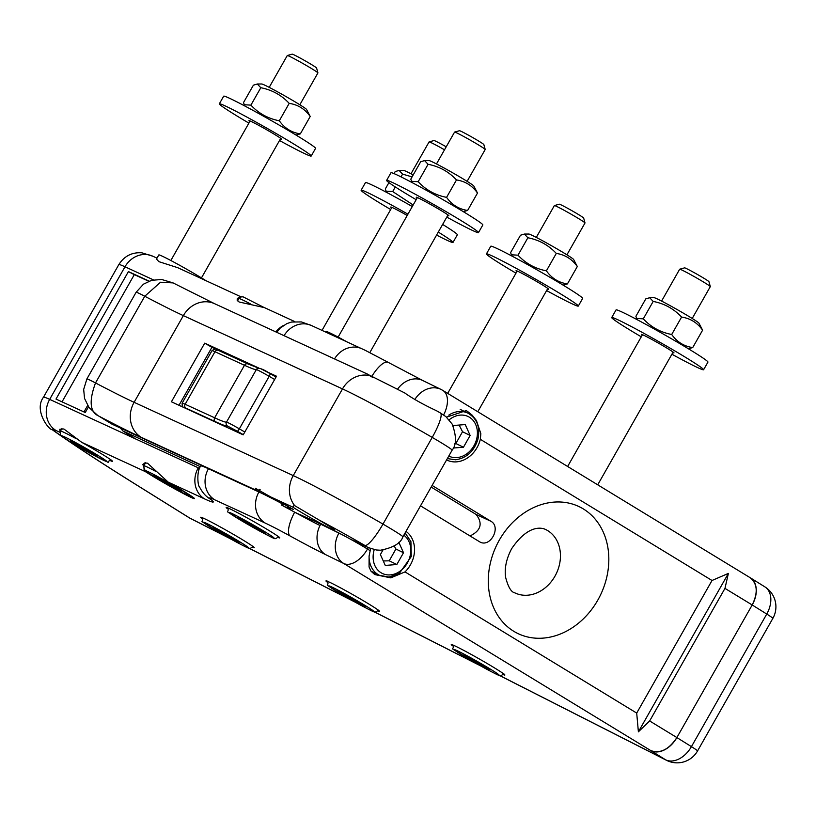 <?xml version="1.0" encoding="UTF-8"?>
<svg xmlns="http://www.w3.org/2000/svg" width="816" height="816" viewBox="0 0 816 816"><rect width="100%" height="100%" fill="white"/><g stroke="black" fill="none" stroke-linecap="round" stroke-linejoin="round"><path stroke-width="1.22" d="M228.521 537.754L189.659 518.007A23.48 17.126 116.9 0 0 190.607 518.548L190.607 518.548A23.48 23.48 0 0 1 188.822 517.538A23.48 16.024 121.9 0 0 189.659 518.007L138.689 486.244A23.48 16.024 121.9 0 1 137.853 485.765C100.317 462.366 71.777 443.68 52.244 429.706C48.572 429.808 33.752 410.081 43.493 397.198A58.701 2.56 29.6 0 1 49.674 399.371L124.991 266.781L153.459 279.898M650.831 750.618L650.974 750.689A23.48 16.024 -58.1 0 0 676.882 737.562C668.977 749.486 660.297 753.831 650.831 750.618L343.76 563.499A23.48 13.484 -58.6 0 0 367.496 549.046A23.48 1.02 -150.4 0 0 350.788 539.366A23.48 1.02 -150.4 0 0 345.015 536.234A23.48 1.02 -150.4 0 0 338.936 533.103L338.977 533.021M145.483 471.689A30.824 1.346 -150.4 0 0 175.205 489.151A30.824 1.346 -150.4 0 0 194.422 498.596A30.824 1.346 -150.4 0 0 168.249 482.174L147.533 463.202L144.779 462.937L142.882 464.539L145.483 471.689L81.773 442.354L63.842 428.971L59.772 429.287L60.119 431.817M110.854 460.887A30.824 1.346 -150.4 0 0 112.465 461.315A30.824 1.346 -150.4 0 0 81.773 442.354M503.237 674.597A30.824 1.346 -150.4 0 0 504.859 675.026A30.824 1.346 -150.4 0 0 486.775 663.275A30.824 1.346 -150.4 0 0 456.511 646.67A30.824 1.346 -150.4 0 0 451.258 644.579A30.824 1.346 -150.4 0 0 452.452 645.742M252.644 547.291A30.824 1.346 -150.4 0 0 254.255 547.709A30.824 1.346 -150.4 0 0 236.171 535.969A30.824 1.346 -150.4 0 0 205.918 519.364A30.824 1.346 -150.4 0 0 200.665 517.273A30.824 1.346 -150.4 0 0 201.858 518.435M278.134 537.469A30.824 1.346 -150.4 0 0 279.745 537.897A30.824 1.346 -150.4 0 0 261.661 526.147A30.824 1.346 -150.4 0 0 231.407 509.541A30.824 1.346 -150.4 0 0 226.154 507.45A30.824 1.346 -150.4 0 0 227.348 508.613M377.941 610.939A30.824 1.346 -150.4 0 0 379.552 611.368A30.824 1.346 -150.4 0 0 361.468 599.617A30.824 1.346 -150.4 0 0 331.214 583.022A30.824 1.346 -150.4 0 0 325.961 580.921A30.824 1.346 -150.4 0 0 327.155 582.094M266.944 371.8L276.512 376.217L243.199 434.857L171.411 401.788L204.724 343.148L211.915 347.341L179 405.287L211.915 347.341L249.257 364.538M274.411 376.125L276.124 376.91M182.896 407.082A2.938 2.927 148.7 0 1 182.203 406.307L182.631 406.96M187.027 408.989A23.48 1.02 29.6 0 1 189.893 410.305M204.724 343.148L258.876 368.087M319.168 523.28L294.964 512.336M345.015 536.234A30.824 1.346 -150.4 0 0 334.448 530.737L321.331 524.321A58.701 2.56 -150.4 0 0 317.506 522.505L319.076 523.444M123.593 431.348A202.531 8.833 29.6 0 1 134.467 438.202L122.92 430.981L200.369 466.701M134.467 438.202L133.875 437.886M88.495 406.827L85.252 412.539L55.998 399.065L128.418 271.585L149.175 281.143M199.563 468.394L198.278 467.803L198.512 469.526A58.752 2.56 -150.4 0 0 199.033 469.751M282.785 503.023L281.612 505.114A73.338 3.203 29.6 0 1 294.658 512.173A58.752 2.56 -150.4 0 0 319.841 525.402L320.698 524.188L338.936 533.103A23.48 19.196 -64 0 0 343.76 563.499L325.523 554.584A82.181 3.58 29.6 0 1 290.068 535.959A49.898 2.173 -150.4 0 0 265.282 523.107L214.822 499.861A49.898 2.173 -150.4 0 0 210.967 499.514A82.181 3.58 29.6 0 1 204.632 498.933L168.249 482.174M320.78 524.056L320.698 524.188A23.48 19.196 -64 0 0 325.523 554.584M649.689 297.718L654.136 297.697A25.826 1.122 29.6 0 1 677.045 309.509A25.826 1.122 29.6 0 1 698.935 323.136L702.607 330.174C697.343 322.738 690.336 318.373 681.584 317.077C673.863 308.795 664.387 303.572 653.177 301.43L649.689 297.718L645.782 298.891L635.899 316.302L636.694 318.444L643.283 318.842C651.015 327.124 660.481 332.336 671.701 334.489C676.964 341.924 683.971 346.29 692.713 347.585L688.378 348.758M702.607 330.174L692.713 347.585M681.584 317.077L671.701 334.489M653.177 301.43L643.283 318.842M661.592 301.073L679.677 269.219A17.615 0.765 29.6 0 1 679.718 269.198A17.615 0.765 29.6 0 1 688.337 273.35A17.615 0.765 29.6 0 1 703.678 282.112A17.615 0.765 29.6 0 1 710.308 286.579A17.615 0.765 29.6 0 1 710.308 286.62L692.213 318.475M710.308 286.579L708.951 281.683A14.015 0.612 -150.4 0 0 703.678 278.123A14.015 0.612 -150.4 0 0 691.468 271.157A14.015 0.612 -150.4 0 0 684.614 267.852L679.718 269.198M477.768 662.164L489.916 669.518L488.753 669.712L463.304 655.177L464.467 654.983L477.768 662.164M488.753 669.712L489.131 669.049M476.156 661.286L475.442 662.541M642.212 335.182A18.788 0.816 29.6 0 1 641.335 334.356A18.788 0.816 29.6 0 1 646.17 336.457A18.788 0.816 29.6 0 1 664.142 346.443A18.788 0.816 29.6 0 1 673.996 352.91A18.788 0.816 29.6 0 1 672.833 352.583M671.905 354.226A52.836 2.305 -150.4 0 0 703.606 369.73L707.951 362.08A52.836 2.305 -150.4 0 0 680.228 343.883A52.836 2.305 -150.4 0 0 629.687 315.792A52.836 2.305 -150.4 0 0 616.07 309.886L611.725 317.536A52.836 2.305 -150.4 0 0 641.274 336.824M703.606 369.73A52.836 2.305 -150.4 0 0 675.883 351.533A52.836 2.305 -150.4 0 0 625.342 323.442A52.836 2.305 -150.4 0 0 611.725 317.536M524.392 234.059L528.839 234.039A25.826 1.122 29.6 0 1 551.749 245.851A25.826 1.122 29.6 0 1 573.628 259.478L577.31 266.526C572.047 259.09 565.039 254.725 556.288 253.419C548.566 245.137 539.09 239.924 527.881 237.772L524.392 234.059L520.486 235.232L510.602 252.644L511.397 254.796L517.987 255.184C525.718 263.466 535.184 268.688 546.394 270.83C551.657 278.266 558.664 282.632 567.416 283.927L563.081 285.11M577.31 266.526L567.416 283.927M556.288 253.419L546.394 270.83M527.881 237.772L517.987 255.184M516.916 271.534A18.788 0.816 29.6 0 1 516.028 270.698A18.788 0.816 29.6 0 1 519.374 272.044A18.788 0.816 29.6 0 1 537.785 282.163A18.788 0.816 29.6 0 1 548.699 289.262A18.788 0.816 29.6 0 1 547.536 288.925M546.608 290.567A52.836 2.305 -150.4 0 0 578.299 306.082L582.644 298.432A52.836 2.305 -150.4 0 0 551.953 278.47A52.836 2.305 -150.4 0 0 500.177 250.022A52.836 2.305 -150.4 0 0 490.773 246.238L486.428 253.888A52.836 2.305 -150.4 0 0 515.977 273.166M578.299 306.082A52.836 2.305 -150.4 0 0 547.607 286.12A52.836 2.305 -150.4 0 0 495.832 257.672A52.836 2.305 -150.4 0 0 486.428 253.888M536.285 237.415L554.38 205.571A17.615 0.765 29.6 0 1 554.411 205.55A17.615 0.765 29.6 0 1 563.836 210.13A17.615 0.765 29.6 0 1 579.768 219.31A17.615 0.765 29.6 0 1 585.011 222.931A17.615 0.765 29.6 0 1 585.011 222.962L566.916 254.816M585.011 222.931L583.654 218.025A14.015 0.612 -150.4 0 0 579.482 215.149A14.015 0.612 -150.4 0 0 566.814 207.845A14.015 0.612 -150.4 0 0 559.317 204.204L554.411 205.55M354.154 599.474L365.252 606.319L362.416 605.543L337.365 591.07L340.201 591.845L354.154 599.474M362.416 605.543L362.824 604.819M349.146 596.731L348.473 597.924M257.305 84.007L261.752 83.987A25.826 1.122 29.6 0 1 284.662 95.798A25.826 1.122 29.6 0 1 306.541 109.426L310.213 116.474C304.949 109.038 297.952 104.662 289.201 103.367C281.469 95.084 272.003 89.872 260.794 87.72L257.305 84.007L253.399 85.18L243.505 102.592L244.3 104.734L250.9 105.131C258.621 113.414 268.097 118.626 279.307 120.778C284.57 128.214 291.577 132.58 300.329 133.875L295.994 135.048M310.213 116.474L300.329 133.875M289.201 103.367L279.307 120.778M260.794 87.72L250.9 105.131M269.198 87.363L287.293 55.519A17.615 0.765 29.6 0 1 287.324 55.498A17.615 0.765 29.6 0 1 308.846 66.943A17.615 0.765 29.6 0 1 317.924 72.879A17.615 0.765 29.6 0 1 317.924 72.91L299.829 104.764M317.924 72.879L316.567 67.973A14.015 0.612 -150.4 0 0 309.346 63.26A14.015 0.612 -150.4 0 0 292.23 54.152L287.324 55.498M82.691 446.933L96.155 454.9L97.685 456.613L72.287 442.384L70.757 440.671L82.691 446.933M72.685 441.68L72.287 442.384M86.435 449.147L85.751 450.35M249.818 121.472A18.788 0.816 29.6 0 1 248.941 120.646A18.788 0.816 29.6 0 1 253.786 122.747A18.788 0.816 29.6 0 1 271.759 132.733A18.788 0.816 29.6 0 1 281.612 139.21A18.788 0.816 29.6 0 1 280.449 138.873M279.511 140.515A52.836 2.305 -150.4 0 0 311.212 156.019L315.557 148.379A52.836 2.305 -150.4 0 0 287.844 130.172A52.836 2.305 -150.4 0 0 237.303 102.082A52.836 2.305 -150.4 0 0 223.686 96.186L219.341 103.826A52.836 2.305 -150.4 0 0 248.89 123.114M311.212 156.019A52.836 2.305 -150.4 0 0 283.499 137.822A52.836 2.305 -150.4 0 0 232.958 109.732A52.836 2.305 -150.4 0 0 219.341 103.826M412.08 176.888L402.584 174.124L399.095 170.411L403.543 170.381A25.826 1.122 29.6 0 1 413.202 174.92M399.095 170.411L395.189 171.584L394.036 173.614M388.926 182.611L385.295 188.986L386.09 191.138L392.69 191.536L413.171 204.989M402.584 174.124L401.023 176.868M395.301 186.946L392.69 191.536M391.609 207.876A18.788 0.816 29.6 0 1 390.731 207.05A18.788 0.816 29.6 0 1 395.576 209.141A18.788 0.816 29.6 0 1 407.215 215.465M412.294 206.53A52.836 2.305 -150.4 0 0 379.093 188.476A52.836 2.305 -150.4 0 0 365.476 182.58L361.131 190.23A52.836 2.305 -150.4 0 0 390.68 209.518M436.58 235.079A52.836 2.305 -150.4 0 0 453.002 242.423L457.348 234.773A52.836 2.305 -150.4 0 0 442.629 224.42M407.949 214.18A52.836 2.305 -150.4 0 0 374.748 196.126A52.836 2.305 -150.4 0 0 361.131 190.23M453.002 242.423A52.836 2.305 -150.4 0 0 438.284 232.07M410.989 173.767L429.083 141.913A17.615 0.765 29.6 0 1 429.114 141.892A17.615 0.765 29.6 0 1 444.516 149.797M446.219 146.809A14.015 0.612 -150.4 0 0 434.02 140.546L429.114 141.892M227.174 534.857L239.323 542.212L238.15 542.405L212.701 527.87L213.874 527.677L227.174 534.857M238.15 542.405L238.537 541.742M225.553 533.98L224.849 535.225M424.585 160.589L429.032 160.558A25.826 1.122 29.6 0 1 451.942 172.38A25.826 1.122 29.6 0 1 473.821 186.007L477.503 193.045C472.24 185.609 465.232 181.244 456.481 179.948C448.759 171.666 439.283 166.444 428.074 164.302L424.585 160.589L420.679 161.762L410.795 179.163L411.59 181.315L418.18 181.713C425.911 189.995 435.377 195.208 446.587 197.35C451.85 204.785 458.857 209.161 467.609 210.457L463.274 211.63M477.503 193.045L467.609 210.457M456.481 179.948L446.587 197.35M428.074 164.302L418.18 181.713M417.109 198.053A18.788 0.816 29.6 0 1 416.221 197.227A18.788 0.816 29.6 0 1 421.066 199.328A18.788 0.816 29.6 0 1 439.039 209.314A18.788 0.816 29.6 0 1 448.892 215.781A18.788 0.816 29.6 0 1 447.729 215.455M446.801 217.097A52.836 2.305 -150.4 0 0 478.492 232.601L482.837 224.951A52.836 2.305 -150.4 0 0 455.124 206.754A52.836 2.305 -150.4 0 0 404.583 178.663A52.836 2.305 -150.4 0 0 390.966 172.757L386.621 180.407A52.836 2.305 -150.4 0 0 416.17 199.696M478.492 232.601A52.836 2.305 -150.4 0 0 450.779 214.394A52.836 2.305 -150.4 0 0 400.238 186.303A52.836 2.305 -150.4 0 0 386.621 180.407M436.478 163.945L454.573 132.09A17.615 0.765 29.6 0 1 454.604 132.07A17.615 0.765 29.6 0 1 470.271 140.128A17.615 0.765 29.6 0 1 485.204 149.45A17.615 0.765 29.6 0 1 485.204 149.491L467.109 181.346M485.204 149.45L483.847 144.554A14.015 0.612 -150.4 0 0 471.964 137.129A14.015 0.612 -150.4 0 0 459.51 130.723L454.604 132.07M255.224 528.156L241.016 519.874L237.293 516.936L261.997 530.563L265.72 533.501L255.224 528.156L255.877 527.003M241.475 519.068L241.016 519.874M170.473 484.153L181.57 490.997L178.735 490.222L153.683 475.748L156.519 476.524L170.473 484.153M178.735 490.222L179.143 489.498M165.464 481.409L164.791 482.603M60.007 432.327L56.029 430.501A23.48 20.879 -65.3 0 1 49.674 399.371L198.278 467.803A23.48 20.879 -65.3 0 0 204.632 498.933M370.77 548.607A26.418 21.593 116 0 0 370.189 550.688L369.087 556.043L369.067 566.987L371.005 571.19L374.799 574.576L390.803 577.861L405.011 571.904L636.704 713.082L638.387 731.83L649.648 720.967L676.882 737.562L752.199 604.972A23.48 16.024 -58.1 0 0 750.302 577.779L764.857 586.857A23.48 16.024 121.9 0 1 766.754 614.05L691.438 746.64A23.48 16.024 121.9 0 1 665.53 759.757L499.586 675.464M750.302 577.779A23.48 16.024 -58.1 0 0 749.771 577.463M676.882 737.562L691.438 746.64A23.48 1.02 29.6 0 1 697.537 750.965A23.48 23.48 0 0 1 666.488 760.298A23.48 17.126 -63.1 0 1 665.53 759.757L650.974 750.689M764.857 586.857A23.48 23.48 0 0 1 772.854 618.375A23.48 1.02 -150.4 0 0 766.754 614.05L752.199 604.972C758.166 592.722 757.462 583.613 750.077 577.657L442.884 390.466A23.48 13.484 121.4 0 1 443.629 414.956M405.256 393.21L368.169 374.554M367.547 374.493L373.055 377.594M214.588 303.695A26.418 23.491 -65.3 0 0 183.355 315.619A146.758 6.406 -150.4 0 1 144.758 296.249L95.513 382.939A23.48 1.02 29.6 0 0 86.863 378.971A23.48 1.02 29.6 0 1 86.863 378.971L136.109 292.281A23.48 1.02 29.6 0 1 144.758 296.249L160.528 282.234L173.074 282.907L214.588 303.695L367.639 374.177M404.695 392.945C412.886 398.718 423.463 404.644 436.427 410.703L440.426 412.978A26.418 5.161 -59.9 0 1 432.225 437.407A29.356 1.285 29.6 0 1 452.135 450.157C456.572 444.802 456.572 436.091 452.125 424.034L445.903 416.66L440.426 412.978M431.164 487.07L476.146 514.468C483.021 523.464 480.971 530.635 469.975 535.979M432.092 485.438L490.916 521.271C501.361 526.942 490.671 547.618 480.145 542.11L420.505 505.828M453.257 426.258L453.696 425.483L465.242 424.565L470.128 435.448L463.457 447.229L453.217 448.035M454.798 443.516L455.858 443.516L462.529 431.735L459.122 425.054M462.529 431.735L470.128 435.448M455.858 443.516L463.457 447.229M398.81 542.273L403.502 552.728L396.831 564.519L385.274 565.427L380.389 554.554L382.939 550.045M383.275 560.969L389.232 560.806L395.903 549.015L394.23 546.006M395.903 549.015L403.502 552.728M389.232 560.806L396.831 564.519M366.578 546.638A26.418 23.491 -65.3 0 0 368.557 547.689L350.788 539.366L364.895 545.476A67.514 2.948 -150.4 0 0 319.382 520.18L294.719 505.665L293.954 505.553L292.852 507.144L270.861 497.005A20.543 0.898 29.6 0 1 273.809 498.678L293.342 509.419L287.263 506.726A20.543 0.898 29.6 0 1 290.69 509.296A20.543 0.898 29.6 0 1 282.55 505.522M638.387 731.83L728.382 573.403L724.965 588.387L752.199 604.972M372.178 571.751A26.418 21.593 -64 0 1 371.392 571.69M405.011 571.904A26.418 21.593 116 0 0 406.001 531.369M446.495 417.16L466.109 410.632L467.497 411.397L472.25 415.252L476.452 420.566L480.848 433.663L480.328 439.314L712.021 580.492L728.382 573.403M397.616 389.099A23.48 19.196 116 0 1 422.739 380.511L440.977 389.416A23.48 19.196 116 0 1 442.252 390.119A23.48 13.484 121.4 0 1 442.884 390.466A23.48 23.48 0 0 0 440.977 389.416L440.977 389.416A23.48 19.196 116 0 0 414.783 399.616M480.328 439.314A26.418 21.593 -64 0 1 446.974 460.091A26.418 21.593 -64 0 1 446.597 459.898M120.38 428.023L122.92 430.981M368.73 375.401A26.418 23.491 -65.3 0 0 342.496 388.906L183.355 315.619L134.11 402.308A146.758 6.406 -150.4 0 1 95.513 382.939C88.822 401.105 89.882 412.131 98.695 416.027L111.986 424.157L258.386 491.579A20.543 0.898 29.6 0 1 256.856 490.559L255.367 488.284L270.861 497.005M287.773 505.828L287.263 506.726M259.61 489.416L258.386 491.579M294.719 321.565L264.445 307.622L239.108 301.991L237.181 300.288L237.262 298.401L240.608 297.014M241.067 296.861L177.735 267.689L158.885 261.661L156.478 259.049L158.814 254.939A30.824 1.346 -150.4 0 1 197.788 275.686A30.824 1.346 -150.4 0 1 205.979 280.694M148.808 281.275L134.324 274.604A14.678 0.643 29.6 0 1 128.418 271.585M346.902 341.833A30.824 1.346 -150.4 0 0 331.347 333.611A30.824 1.346 -150.4 0 0 327.859 332A30.824 1.346 -150.4 0 0 326.094 331.52L325.768 332.102M56.029 430.501A35.221 1.54 -150.4 0 0 54.346 431.021A416.803 18.176 -150.4 0 0 138.689 486.244M479.114 665.06L374.289 611.806M353.818 601.402L248.992 548.148M54.346 431.021A23.48 21.695 125.6 0 1 52.244 429.706M244.81 432.031A140.893 6.151 -150.4 0 0 239.343 428.839A11.74 0.51 -150.4 0 0 226.511 422.096L256.346 369.577A11.74 0.51 29.6 0 1 269.178 376.319A2.938 0.683 -59.8 0 0 269.994 373.544A2.938 0.683 -59.8 0 0 269.963 373.534L260.345 368.475M276.032 377.074A137.955 6.018 -150.4 0 0 270.025 373.565M514.855 592.855A35.221 28.795 116 0 0 514.906 592.885A35.221 28.795 116 0 0 556.175 573.872A35.221 28.795 116 0 0 545.863 529.604A35.221 28.795 116 0 0 545.792 529.574C542.793 527.983 528.921 523.342 511.703 548.607C506.287 558.848 504.278 568.507 505.685 577.595C508.205 587.143 511.265 592.232 514.855 592.855M489.345 668.498A25.826 1.122 29.6 0 1 486.275 668.987A25.826 1.122 29.6 0 1 454.216 649.556A25.826 1.122 29.6 0 1 489.345 668.498M366.078 606.084A25.826 1.122 29.6 0 1 358.581 604.044A25.826 1.122 29.6 0 1 329.266 585.949A25.826 1.122 29.6 0 1 366.078 606.084M93.371 452.645A25.826 1.122 29.6 0 1 97.41 457.164A25.826 1.122 29.6 0 1 61.873 436.111A25.826 1.122 29.6 0 1 93.371 452.645M76.398 438.794A29.356 1.285 -150.4 0 0 60.435 431.083C60.119 434.398 60.374 435.917 61.22 435.642C60.71 436.203 80.458 448.178 95.951 456.399C116.117 465.426 103.112 462.029 111.476 460.081M238.741 541.192A25.826 1.122 29.6 0 1 235.671 541.681A25.826 1.122 29.6 0 1 203.612 522.25A25.826 1.122 29.6 0 1 238.741 541.192M245.555 523.097A25.826 1.122 29.6 0 1 235.722 515.355A25.826 1.122 29.6 0 1 273.238 537.214A25.826 1.122 29.6 0 1 245.555 523.097M263.425 307.173L243.178 296.891L241.526 296.769L238.864 298.554A29.356 1.285 29.6 0 1 250.512 303.96M182.396 490.773A25.826 1.122 29.6 0 1 174.899 488.723A25.826 1.122 29.6 0 1 145.585 470.628A25.826 1.122 29.6 0 1 182.396 490.773M155.856 471.413A29.356 1.285 -150.4 0 0 143.84 465.814L144.116 469.792L149.053 473.586L179.367 491.13L188.924 495.893L192.107 496.618M210.967 499.514A23.48 22.542 128.2 0 1 208.039 497.576C204.714 495.139 201.899 491.62 199.573 487.019C197.758 486.254 196.442 471.199 200.736 466.028A73.379 3.203 29.6 0 1 208.457 468.741L258.927 491.977A73.379 3.203 29.6 0 1 282.326 503.829M214.822 499.861A23.48 20.879 -65.3 0 1 208.457 468.741L208.529 468.619M265.282 523.107A23.48 20.879 -65.3 0 1 258.927 491.977L260.171 489.773M290.068 535.959A23.48 7.762 -61.3 0 1 294.658 512.173M256.856 490.559L141.26 437.325A26.418 23.491 114.7 0 1 134.11 402.308L293.25 475.595L342.496 388.906A93.922 4.1 29.6 0 1 432.225 437.407L382.979 524.096A29.356 1.285 29.6 0 1 402.89 536.846L452.135 450.157M294.719 505.665A26.418 23.491 114.7 0 1 293.25 475.595A93.922 4.1 29.6 0 1 382.979 524.096A26.418 5.161 120.1 0 1 364.895 545.476M490.916 521.271L476.146 514.468M449.157 419.832A22.012 17.993 -64 0 1 476.962 428.533A22.012 17.993 -64 0 1 456.899 457.603A22.012 17.993 -64 0 1 448.78 456.073M447.352 458.582L455.603 459.785C466.681 458.082 474.116 451.238 477.921 439.243C480.4 427.258 477.095 418.577 468.007 413.202A24.949 20.39 116 0 0 448.769 415.13M403.828 535.194A22.012 17.993 -64 0 1 409.397 558.44A22.012 17.993 -64 0 1 390.262 574.892A22.012 17.993 -64 0 1 374.248 549.617M369.087 556.053A24.949 20.39 116 0 0 379.471 575.311L388.977 577.075L399.248 573.495L411.284 556.532L410.917 541.64L405.113 532.93M368.332 547.587L367.496 549.046L370.189 550.688M712.021 580.492L636.704 713.082M499.31 540.121A70.441 57.579 116 0 0 543.068 638.122A70.441 57.579 116 0 0 603.279 532.134A70.441 57.579 116 0 0 499.31 540.121M319.382 520.18A26.418 1.153 29.6 0 1 332.795 529.564A26.418 1.153 29.6 0 1 300.818 512.071A26.418 1.153 29.6 0 1 292.852 507.144M141.26 437.325A173.176 7.558 29.6 0 1 98.695 416.027A202.531 8.833 29.6 0 1 111.986 424.157M183.233 407.235A26.418 1.153 29.6 0 1 185.946 408.153L215.444 421.688A120.34 5.253 -150.4 0 0 227.603 426.105L237.232 431.154A137.955 6.018 29.6 0 1 243.29 434.693M227.603 426.105A2.938 2.927 69.4 0 1 226.511 422.096A117.412 5.12 29.6 0 1 214.639 417.792L185.14 404.257A2.938 2.621 114.6 0 0 185.946 408.153M215.444 421.688A2.938 2.621 114.6 0 1 214.639 417.792L244.484 365.272L214.975 351.737A2.938 2.621 -65.4 0 1 218.453 350.411C216.791 348.605 214.628 348.707 211.976 350.686A29.356 1.285 29.6 0 1 214.975 351.737L185.14 404.257A29.356 1.285 -150.4 0 0 182.131 403.206L182.203 406.307M274.645 379.501A140.893 6.151 29.6 0 0 269.178 376.319L239.343 428.839A2.938 0.683 120.2 0 1 237.232 431.154M258.601 368.138L247.952 363.946A2.938 2.621 -65.4 0 0 244.484 365.272A117.412 5.12 -150.4 0 0 256.346 369.577A2.938 2.927 -110.6 0 1 257.866 368.281C260.457 368.149 264.496 369.903 269.994 373.544L276.032 377.063M218.678 350.533A2.938 2.621 -65.4 0 0 218.453 350.411L247.952 363.946A2.938 2.621 -65.4 0 1 248.186 364.058M649.648 720.967L724.965 588.387M43.493 397.198L118.81 264.619A58.701 2.56 29.6 0 1 124.991 266.781A23.48 20.879 114.7 0 1 152.755 256.193L156.998 258.142M283.478 325.462A23.48 20.879 114.7 0 0 275.839 331.898M388.559 362.579A23.48 7.762 118.7 0 0 388.253 362.386L365.242 350.329L311.549 325.553A23.48 20.879 114.7 0 0 284.05 335.682M362.008 348.799A23.48 20.879 114.7 0 0 334.519 358.928M422.739 380.511L388.253 362.386A23.48 7.762 118.7 0 0 371.617 376.717M83.977 411.947L87.638 405.501M62.036 401.849L134.324 274.604M637.531 319.872L636.694 318.444M597.72 484.816L673.118 352.084M567.63 466.477L642.488 334.693M452.829 644.793C455.461 652.718 444.016 642.977 470.618 660.205C490.426 671.333 500.137 676.433 499.759 675.495C499.729 676.311 501.106 675.74 503.87 673.792M512.234 256.224L511.397 254.796M477.778 411.723L547.822 288.436M447.688 393.394L517.191 271.034M327.532 581.135C330.164 589.06 318.719 579.329 345.321 596.547C365.129 607.685 374.84 612.785 374.462 611.847C374.432 612.663 375.809 612.092 378.573 610.133M245.147 106.162L244.3 104.734M201.47 277.899L280.724 138.383M170.84 260.508L250.104 120.982M60.435 431.083L61.945 428.431M386.937 192.566L386.09 191.138M322.024 330.378L391.894 207.376M202.225 517.487C204.867 525.412 193.412 515.671 220.014 532.899C239.833 544.027 249.543 549.127 249.155 548.189C249.135 549.005 250.502 548.434 253.276 546.475M412.427 182.743L411.59 181.315M369.821 352.604L448.015 214.955M338.13 337.079L417.384 197.554M227.725 507.664C230.357 515.59 218.902 505.849 245.514 523.076C266.567 534.857 276.277 539.957 274.655 538.366C274.625 539.182 276.002 538.611 278.766 536.653M238.864 298.554L237.548 300.869M143.84 465.814L145.564 462.784M282.509 505.594L283.693 503.513M201.185 465.232L200.736 466.028M137.853 485.765L188.822 517.538M772.854 618.375L697.537 750.965M666.488 760.298L499.361 675.403M480.175 665.652L374.065 611.745M354.868 601.994L248.768 548.087M229.571 538.346L190.607 518.548M136.139 292.25L143.463 284.172L151.633 280.327L161.639 279.48L173.074 282.907M468.007 413.202L460.173 409.367M379.471 575.311L370.984 571.169M368.557 547.689L376.421 549.994L380.491 550.219C393.302 547.699 400.768 543.242 402.89 536.846M86.873 378.981L83.671 389.436L84.548 398.443L88.985 407.5L97.869 415.579M332.143 528.044L318.077 519.425M211.976 350.686L182.131 403.206M118.81 264.619C124.287 256.061 131.968 252.134 141.851 252.807L152.755 256.193M276.736 332.316L280.123 328.175L286.844 323.605L291.618 322.024L301.379 321.932L311.549 325.553"/></g></svg>
